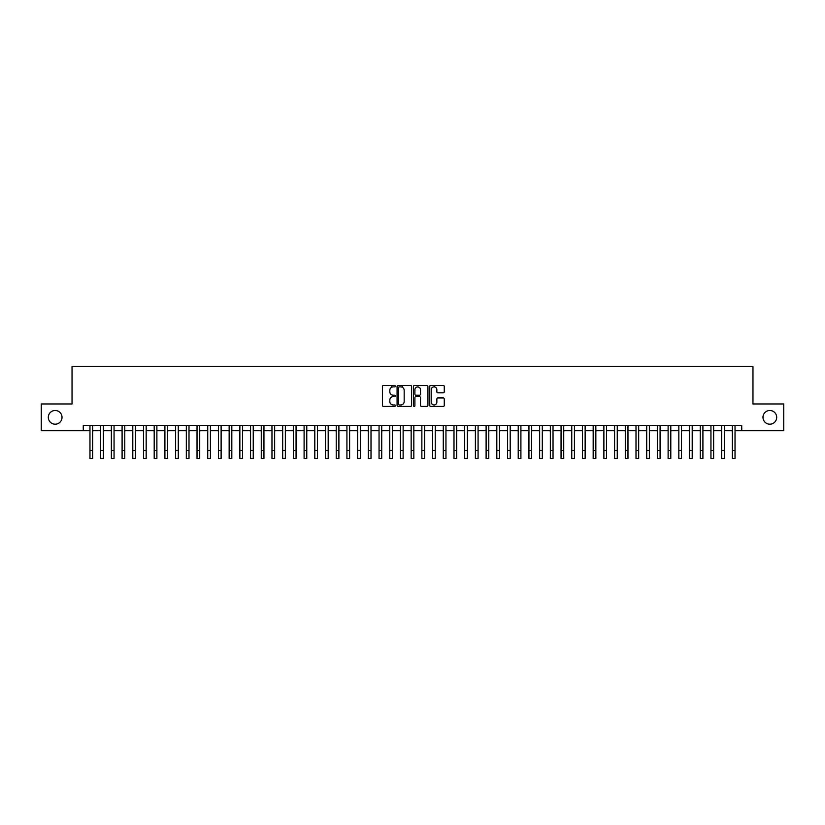<?xml version="1.0" encoding="UTF-8"?>
<svg xmlns="http://www.w3.org/2000/svg" width="825" height="825" viewBox="0 0 825 825"><rect width="100%" height="100%" fill="white"/><g stroke="black" fill="none" stroke-linecap="round" stroke-linejoin="round"><path stroke-width="1.24" d="M395.371 386.162A0.732 0.732 0 0 0 394.639 385.419L383.47 385.419A1.052 1.052 0 0 0 382.418 386.471L382.418 405.395A1.052 1.052 0 0 0 383.47 406.436L394.639 406.436A0.732 0.732 0 0 0 395.371 405.704A0.732 0.732 0 0 0 394.639 404.972L393.185 404.972A3.362 3.362 0 0 1 389.823 401.61L389.823 400.032A3.362 3.362 0 0 1 393.185 396.67L394.639 396.67A0.732 0.732 0 0 0 395.371 395.928A0.732 0.732 0 0 0 394.639 395.196L393.185 395.196A3.362 3.362 0 0 1 389.823 391.834L389.823 390.256A3.362 3.362 0 0 1 393.185 386.894L394.639 386.894A0.732 0.732 0 0 0 395.371 386.162M762.981 417.347A6.847 6.847 0 0 0 769.828 424.194A6.847 6.847 0 0 0 776.686 417.347A6.847 6.847 0 0 0 769.828 410.489A6.847 6.847 0 0 0 762.981 417.347M48.314 417.347A6.847 6.847 0 0 0 55.172 424.194A6.847 6.847 0 0 0 62.019 417.347A6.847 6.847 0 0 0 55.172 410.489A6.847 6.847 0 0 0 48.314 417.347M443.211 392.834A1.052 1.052 0 0 0 444.262 391.782L444.262 386.471A1.052 1.052 0 0 0 443.211 385.419L430.815 385.419A1.052 1.052 0 0 0 429.763 386.471L429.763 405.395A1.052 1.052 0 0 0 430.815 406.436L443.211 406.436A1.052 1.052 0 0 0 444.262 405.395L444.262 398.98A1.052 1.052 0 0 0 443.211 397.928L437.91 397.928A1.052 1.052 0 0 0 436.858 398.98L436.858 402.157A2.815 2.815 0 0 1 434.043 404.972A2.815 2.815 0 0 1 431.238 402.157L431.238 389.709A2.815 2.815 0 0 1 434.043 386.894A2.815 2.815 0 0 1 436.858 389.709L436.858 391.782A1.052 1.052 0 0 0 437.91 392.834L443.211 392.834M83.273 430.733L41.25 430.733L41.25 403.961L72.033 403.961L72.033 366.486L752.967 366.486L752.967 403.961L783.75 403.961L783.75 430.733L741.727 430.733L741.727 425.37L83.273 425.37L83.273 430.733L89.966 430.733M411.582 386.471A1.052 1.052 0 0 0 410.53 385.419L398.124 385.419A1.052 1.052 0 0 0 397.083 386.471L397.083 405.395A1.052 1.052 0 0 0 398.124 406.436L410.53 406.436A1.052 1.052 0 0 0 411.582 405.395L411.582 386.471M414.47 385.419L426.876 385.419A1.052 1.052 0 0 1 427.917 386.471L427.917 405.395A1.052 1.052 0 0 1 426.876 406.436L421.565 406.436A1.052 1.052 0 0 1 420.513 405.395L420.513 397.722A1.052 1.052 0 0 0 419.461 396.67L415.944 396.67A1.052 1.052 0 0 0 414.892 397.722L414.892 405.704A0.732 0.732 0 0 1 414.16 406.436A0.732 0.732 0 0 1 413.418 405.704L413.418 386.471A1.052 1.052 0 0 1 414.47 385.419M92.637 430.733L100.671 430.733M103.352 430.733L111.375 430.733M114.056 430.733L122.09 430.733M124.761 430.733L132.794 430.733M135.465 430.733L143.498 430.733M146.169 430.733L154.203 430.733M156.884 430.733L164.907 430.733M167.588 430.733L175.622 430.733M178.293 430.733L186.326 430.733M188.997 430.733L197.031 430.733M199.712 430.733L207.735 430.733M210.416 430.733L218.439 430.733M221.121 430.733L229.154 430.733M231.825 430.733L239.858 430.733M242.529 430.733L250.563 430.733M253.244 430.733L261.267 430.733M263.948 430.733L271.972 430.733M274.653 430.733L282.686 430.733M285.357 430.733L293.391 430.733M296.062 430.733L304.095 430.733M306.776 430.733L314.799 430.733M317.481 430.733L325.514 430.733M328.185 430.733L336.218 430.733M338.889 430.733L346.923 430.733M349.604 430.733L357.627 430.733M360.308 430.733L368.332 430.733M371.013 430.733L379.046 430.733M381.717 430.733L389.751 430.733M392.422 430.733L400.455 430.733M403.136 430.733L411.159 430.733M413.841 430.733L421.864 430.733M424.545 430.733L432.578 430.733M435.249 430.733L443.283 430.733M445.954 430.733L453.987 430.733M456.668 430.733L464.692 430.733M467.373 430.733L475.396 430.733M478.077 430.733L486.111 430.733M488.782 430.733L496.815 430.733M499.486 430.733L507.519 430.733M510.201 430.733L518.224 430.733M520.905 430.733L528.938 430.733M531.609 430.733L539.643 430.733M542.314 430.733L550.347 430.733M553.028 430.733L561.052 430.733M563.733 430.733L571.756 430.733M574.437 430.733L582.471 430.733M585.142 430.733L593.175 430.733M595.846 430.733L603.879 430.733M606.561 430.733L614.584 430.733M617.265 430.733L625.288 430.733M627.969 430.733L636.003 430.733M638.674 430.733L646.707 430.733M649.378 430.733L657.412 430.733M660.093 430.733L668.116 430.733M670.797 430.733L678.831 430.733M681.502 430.733L689.535 430.733M692.206 430.733L700.239 430.733M702.91 430.733L710.944 430.733M713.625 430.733L721.648 430.733M724.329 430.733L732.363 430.733M735.034 430.733L741.727 430.733M399.29 386.894A0.732 0.732 0 0 0 398.547 387.626L398.547 404.229A0.732 0.732 0 0 0 399.29 404.972L400.806 404.972A3.362 3.362 0 0 0 404.168 401.61L404.168 390.256A3.362 3.362 0 0 0 400.806 386.894L399.29 386.894M420.513 389.761A2.815 2.815 0 0 0 417.698 386.946A2.815 2.815 0 0 0 414.892 389.761L414.892 394.144A1.052 1.052 0 0 0 415.944 395.196L419.461 395.196A1.052 1.052 0 0 0 420.513 394.144L420.513 389.761M89.966 450.481L92.637 450.481L92.637 458.514L89.966 458.514L89.966 425.37M92.637 450.481L92.637 425.37M100.671 458.514L103.352 458.514L100.671 458.514L100.671 425.37M103.352 458.514L103.352 425.37M111.375 458.514L114.056 458.514L111.375 458.514L111.375 425.37M114.056 458.514L114.056 425.37M122.09 458.514L124.761 458.514L122.09 458.514L122.09 425.37M124.761 458.514L124.761 425.37M132.794 458.514L135.465 458.514L132.794 458.514L132.794 425.37M135.465 458.514L135.465 425.37M143.498 458.514L146.169 458.514L143.498 458.514L143.498 425.37M146.169 458.514L146.169 425.37M154.203 458.514L156.884 458.514L154.203 458.514L154.203 425.37M156.884 458.514L156.884 425.37M164.907 458.514L167.588 458.514L164.907 458.514L164.907 425.37M167.588 458.514L167.588 425.37M175.622 458.514L178.293 458.514L175.622 458.514L175.622 425.37M178.293 458.514L178.293 425.37M186.326 458.514L188.997 458.514L186.326 458.514L186.326 425.37M188.997 458.514L188.997 425.37M197.031 458.514L199.712 458.514L197.031 458.514L197.031 425.37M199.712 458.514L199.712 425.37M207.735 458.514L210.416 458.514L207.735 458.514L207.735 425.37M210.416 458.514L210.416 425.37M218.439 458.514L221.121 458.514L218.439 458.514L218.439 425.37M221.121 458.514L221.121 425.37M229.154 458.514L231.825 458.514L229.154 458.514L229.154 425.37M231.825 458.514L231.825 425.37M239.858 458.514L242.529 458.514L239.858 458.514L239.858 425.37M242.529 458.514L242.529 425.37M250.563 458.514L253.244 458.514L250.563 458.514L250.563 425.37M253.244 458.514L253.244 425.37M261.267 458.514L263.948 458.514L261.267 458.514L261.267 425.37M263.948 458.514L263.948 425.37M271.972 458.514L274.653 458.514L271.972 458.514L271.972 425.37M274.653 458.514L274.653 425.37M282.686 458.514L285.357 458.514L282.686 458.514L282.686 425.37M285.357 458.514L285.357 425.37M293.391 458.514L296.062 458.514L293.391 458.514L293.391 425.37M296.062 458.514L296.062 425.37M304.095 458.514L306.776 458.514L304.095 458.514L304.095 425.37M306.776 458.514L306.776 425.37M314.799 458.514L317.481 458.514L314.799 458.514L314.799 425.37M317.481 458.514L317.481 425.37M325.514 458.514L328.185 458.514L325.514 458.514L325.514 425.37M328.185 458.514L328.185 425.37M336.218 458.514L338.889 458.514L336.218 458.514L336.218 425.37M338.889 458.514L338.889 425.37M346.923 458.514L349.604 458.514L346.923 458.514L346.923 425.37M349.604 458.514L349.604 425.37M357.627 458.514L360.308 458.514L357.627 458.514L357.627 425.37M360.308 458.514L360.308 425.37M368.332 458.514L371.013 458.514L368.332 458.514L368.332 425.37M371.013 458.514L371.013 425.37M379.046 458.514L381.717 458.514L379.046 458.514L379.046 425.37M381.717 458.514L381.717 425.37M389.751 458.514L392.422 458.514L389.751 458.514L389.751 425.37M392.422 458.514L392.422 425.37M391.731 387.224L391.731 385.419M400.455 458.514L403.136 458.514L400.455 458.514L400.455 425.37M403.136 458.514L403.136 425.37M402.435 387.317L402.435 385.419M411.159 458.514L413.841 458.514L411.159 458.514L411.159 425.37M413.841 458.514L413.841 425.37M421.864 458.514L424.545 458.514L421.864 458.514L421.864 425.37M424.545 458.514L424.545 425.37M432.578 458.514L435.249 458.514L432.578 458.514L432.578 425.37M435.249 458.514L435.249 425.37M434.558 386.946L434.558 385.419M443.283 458.514L445.954 458.514L443.283 458.514L443.283 425.37M445.954 458.514L445.954 425.37M453.987 458.514L456.668 458.514L453.987 458.514L453.987 425.37M456.668 458.514L456.668 425.37M464.692 458.514L467.373 458.514L464.692 458.514L464.692 425.37M467.373 458.514L467.373 425.37M475.396 458.514L478.077 458.514L475.396 458.514L475.396 425.37M478.077 458.514L478.077 425.37M486.111 458.514L488.782 458.514L486.111 458.514L486.111 425.37M488.782 458.514L488.782 425.37M496.815 458.514L499.486 458.514L496.815 458.514L496.815 425.37M499.486 458.514L499.486 425.37M507.519 458.514L510.201 458.514L507.519 458.514L507.519 425.37M510.201 458.514L510.201 425.37M518.224 458.514L520.905 458.514L518.224 458.514L518.224 425.37M520.905 458.514L520.905 425.37M528.938 458.514L531.609 458.514L528.938 458.514L528.938 425.37M531.609 458.514L531.609 425.37M539.643 458.514L542.314 458.514L539.643 458.514L539.643 425.37M542.314 458.514L542.314 425.37M550.347 458.514L553.028 458.514L550.347 458.514L550.347 425.37M553.028 458.514L553.028 425.37M561.052 458.514L563.733 458.514L561.052 458.514L561.052 425.37M563.733 458.514L563.733 425.37M571.756 458.514L574.437 458.514L571.756 458.514L571.756 425.37M574.437 458.514L574.437 425.37M582.471 458.514L585.142 458.514L582.471 458.514L582.471 425.37M585.142 458.514L585.142 425.37M593.175 458.514L595.846 458.514L593.175 458.514L593.175 425.37M595.846 458.514L595.846 425.37M603.879 458.514L606.561 458.514L603.879 458.514L603.879 425.37M606.561 458.514L606.561 425.37M614.584 458.514L617.265 458.514L614.584 458.514L614.584 425.37M617.265 458.514L617.265 425.37M625.288 458.514L627.969 458.514L625.288 458.514L625.288 425.37M627.969 458.514L627.969 425.37M636.003 458.514L638.674 458.514L636.003 458.514L636.003 425.37M638.674 458.514L638.674 425.37M646.707 458.514L649.378 458.514L646.707 458.514L646.707 425.37M649.378 458.514L649.378 425.37M657.412 458.514L660.093 458.514L657.412 458.514L657.412 425.37M660.093 458.514L660.093 425.37M668.116 458.514L670.797 458.514L668.116 458.514L668.116 425.37M670.797 458.514L670.797 425.37M678.831 458.514L681.502 458.514L678.831 458.514L678.831 425.37M681.502 458.514L681.502 425.37M689.535 458.514L692.206 458.514L689.535 458.514L689.535 425.37M692.206 458.514L692.206 425.37M700.239 458.514L702.91 458.514L700.239 458.514L700.239 425.37M702.91 458.514L702.91 425.37M710.944 458.514L713.625 458.514L710.944 458.514L710.944 425.37M713.625 458.514L713.625 425.37M721.648 458.514L724.329 458.514L721.648 458.514L721.648 425.37M724.329 458.514L724.329 425.37M732.363 458.514L735.034 458.514L732.363 458.514L732.363 425.37M735.034 458.514L735.034 425.37M100.671 450.481L103.352 450.481M111.375 450.481L114.056 450.481M122.09 450.481L124.761 450.481M132.794 450.481L135.465 450.481M143.498 450.481L146.169 450.481M154.203 450.481L156.884 450.481M164.907 450.481L167.588 450.481M175.622 450.481L178.293 450.481M186.326 450.481L188.997 450.481M197.031 450.481L199.712 450.481M207.735 450.481L210.416 450.481M218.439 450.481L221.121 450.481M229.154 450.481L231.825 450.481M239.858 450.481L242.529 450.481M250.563 450.481L253.244 450.481M261.267 450.481L263.948 450.481M271.972 450.481L274.653 450.481M282.686 450.481L285.357 450.481M293.391 450.481L296.062 450.481M304.095 450.481L306.776 450.481M314.799 450.481L317.481 450.481M325.514 450.481L328.185 450.481M336.218 450.481L338.889 450.481M346.923 450.481L349.604 450.481M357.627 450.481L360.308 450.481M368.332 450.481L371.013 450.481M379.046 450.481L381.717 450.481M389.751 450.481L392.422 450.481M400.455 450.481L403.136 450.481M411.159 450.481L413.841 450.481M421.864 450.481L424.545 450.481M432.578 450.481L435.249 450.481M443.283 450.481L445.954 450.481M453.987 450.481L456.668 450.481M464.692 450.481L467.373 450.481M475.396 450.481L478.077 450.481M486.111 450.481L488.782 450.481M496.815 450.481L499.486 450.481M507.519 450.481L510.201 450.481M518.224 450.481L520.905 450.481M528.938 450.481L531.609 450.481M539.643 450.481L542.314 450.481M550.347 450.481L553.028 450.481M561.052 450.481L563.733 450.481M571.756 450.481L574.437 450.481M582.471 450.481L585.142 450.481M593.175 450.481L595.846 450.481M603.879 450.481L606.561 450.481M614.584 450.481L617.265 450.481M625.288 450.481L627.969 450.481M636.003 450.481L638.674 450.481M646.707 450.481L649.378 450.481M657.412 450.481L660.093 450.481M668.116 450.481L670.797 450.481M678.831 450.481L681.502 450.481M689.535 450.481L692.206 450.481M700.239 450.481L702.91 450.481M710.944 450.481L713.625 450.481M721.648 450.481L724.329 450.481M732.363 450.481L735.034 450.481"/></g></svg>
